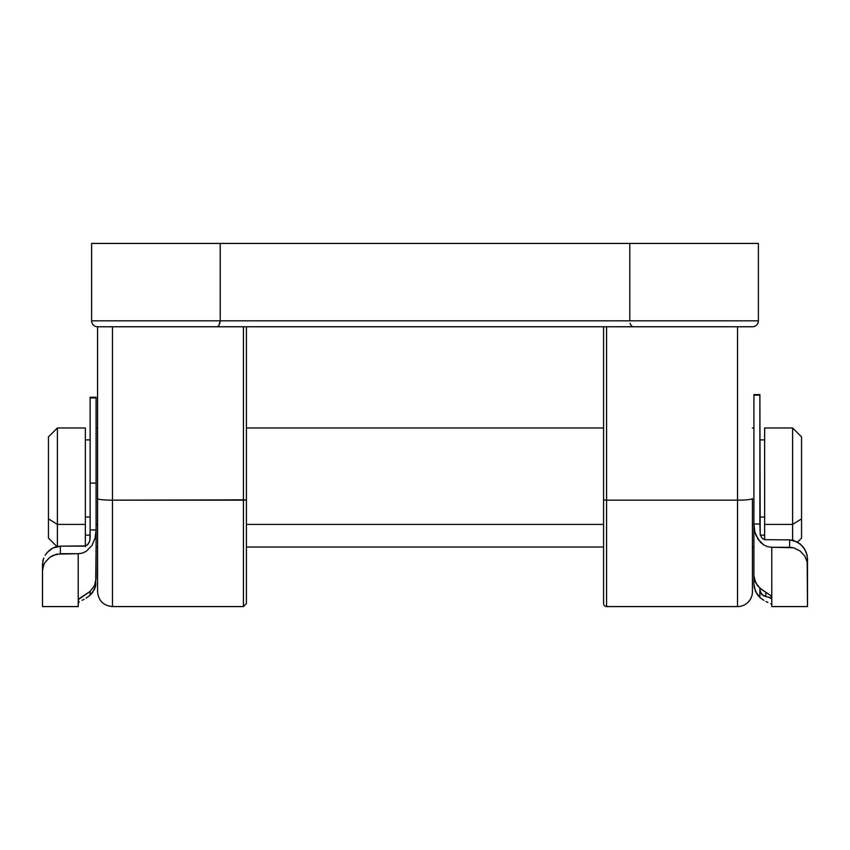 <?xml version="1.0" encoding="UTF-8"?>
<svg xmlns="http://www.w3.org/2000/svg" width="850" height="850" viewBox="0 0 850 850"><rect width="100%" height="100%" fill="white"/><g stroke="black" fill="none" stroke-linecap="round" stroke-linejoin="round"><path stroke-width="1.27" d="M606.571 606.571A2.975 2.975 0 0 1 603.596 603.596L603.596 326.772L603.596 603.596A2.975 2.975 0 0 0 606.571 606.571L606.571 500.161L606.571 606.571L737.545 606.571L737.545 500.161L606.571 500.161L737.545 500.161L737.545 326.772L751.294 326.772L737.545 326.772L737.545 606.571A14.886 14.886 0 0 0 752.431 591.696A14.886 14.886 0 0 1 737.545 606.571M97.569 498.578L97.569 326.772L216.559 326.772L97.569 326.772A5.95 5.95 0 0 1 91.619 320.822L91.619 243.429L220.203 243.429L91.619 243.429L91.619 320.822A5.95 5.95 0 0 0 97.569 326.772L98.706 326.772L97.569 326.772L97.569 498.578A14.886 1.583 0 0 0 112.455 500.161L246.404 499.853L246.404 603.596L246.404 326.772L246.404 499.853L243.429 500.161L243.429 326.772L245.533 326.772L243.429 326.772L243.429 606.571L112.455 606.571L243.429 606.571L243.429 500.161L112.455 500.161L112.455 606.571L112.455 326.772L106.76 326.772L112.455 326.772L112.455 500.161A14.886 1.583 180 0 1 97.569 498.578L97.569 591.696C98.451 600.727 103.413 605.689 112.455 606.571M216.58 326.772L751.294 326.772M220.203 243.429L758.381 243.429L629.797 243.429L629.797 320.822L758.381 320.822L758.381 243.429L758.381 320.822A5.95 5.95 0 0 1 752.431 326.772A5.95 5.95 0 0 0 758.381 320.822L220.203 320.822L220.203 243.429L629.797 243.429L629.797 320.822L220.203 320.822L220.203 243.429M91.619 320.822L220.203 320.822L91.619 320.822M246.404 499.853L246.404 603.117M606.571 326.772L606.571 500.161L603.596 499.853L606.571 500.161L606.571 326.772L604.467 326.772L606.571 326.772M752.431 591.696L752.431 498.578A14.886 1.583 180 0 1 737.545 500.161A14.886 1.583 -0 0 0 752.431 498.578L752.431 591.696M101.926 326.772L106.76 326.772L101.926 326.772M246.404 326.772L245.533 326.772M604.467 326.772L603.596 326.772M630.944 325.199L630.275 323.786M217.887 326.379L218.886 325.433M219.597 324.147L220.203 320.822L219.056 325.199M630.105 323.266L630.403 324.147M216.559 326.772L633.42 326.772M631.114 325.433L632.113 326.379M633.441 326.772L752.431 326.772M85.361 546.008L85.361 524.408L57.386 524.408L57.386 427.975L57.386 524.408L85.361 524.408L85.361 427.975L57.386 427.975L48.45 436.911L48.45 518.872L57.386 524.408L57.386 546.444L57.386 524.408L48.45 518.872L48.45 437.07M801.55 437.251L801.55 518.872L792.614 524.408L792.614 540.186L792.614 524.408L801.55 518.872L801.55 436.911L792.614 427.975L792.614 524.408L792.614 427.975L764.639 427.975L764.639 524.408L792.614 524.408L764.639 524.408L764.639 428.166M759.879 517.023L764.639 517.023L759.879 517.023M96.082 524.408L97.569 524.408L96.082 524.408M246.404 524.408L603.596 524.408L246.404 524.408M752.431 524.408L753.918 524.408L752.431 524.408M85.361 517.023L90.121 517.023L85.361 517.023M48.45 537.954L48.45 518.872L48.45 538.114L57.386 547.039M85.361 428.379L85.361 546.635M764.639 539.729L764.639 524.408L764.639 539.729M797.587 542.077L801.55 538.114L801.55 518.872L801.55 537.954M753.918 547.039L753.918 584.141L753.918 547.039L752.431 547.039M807.5 606.571L807.192 561.967L804.791 556.123L800.158 551.013L793.496 547.74L789.639 547.273L789.639 539.888L793.507 540.388L800.211 543.904L804.801 549.291L807.192 555.39L807.5 564.921L807.5 558.471L806.278 552.298L802.772 546.444L797.098 541.811L789.639 539.888L789.639 547.273L771.779 547.273L767.571 546.656L763.757 544.935L760.537 542.364L756.117 535.628L754.853 531.834L753.918 524.014L753.918 575.524L755.469 582.441L759.879 588.157L759.879 597.486L757.339 594.671L754.311 587.871L753.918 584.141L755.469 591.441L759.879 597.486L759.879 590.112L761.717 594.469L765.829 596.519L765.829 592.259L765.829 596.519L763.672 595.85L760.357 592.471L759.879 588.157L770.748 595.606L771.779 597.582L771.779 606.571L807.5 606.571L807.5 564.921L807.192 561.967L804.791 556.123L800.158 551.013L793.496 547.74L771.779 547.273L767.571 546.656L763.757 544.935L757.987 539.176L754.853 531.834L753.918 524.014L759.879 524.014L759.879 395.123L753.918 395.123L753.918 524.014L759.879 524.014L760.208 534.778L762.121 538.241L764.447 539.676L789.639 539.888L764.447 539.676L762.121 538.241L760.208 534.778L759.879 394.612L753.918 395.123L753.918 575.524L754.311 579.073L757.35 585.523L761.823 589.677L770.748 595.606L771.779 597.582L771.779 547.273L771.779 606.507M768.294 597.008L771.779 598.825L770.185 597.603L765.829 596.519M753.918 394.612L759.879 394.612M763.895 600.387L759.879 597.486L763.895 600.387M767.879 602.416L765.946 601.503L767.879 602.416M770.748 603.744L771.779 604.722L770.748 603.744M78.221 606.464L78.476 599.42L90.121 591.43L94.531 585.586L96.082 578.531L96.082 529.943L90.121 529.943L90.121 483.098L90.121 538.284L89.356 542.204L86.817 545.36L84.171 546.157L60.361 546.157L85.563 545.944L87.879 544.478L89.792 540.929L90.121 529.943L96.082 529.943L95.136 537.965L92.002 545.456L86.211 551.342L82.397 553.084L78.221 553.701L78.221 600.249L78.221 553.701L60.361 553.701L52.976 555.401L49.863 557.281L45.231 562.158L43.732 564.899L42.5 570.531L42.5 606.571L78.221 606.571L78.221 600.249L79.252 598.559L90.121 591.43L90.121 595.234L94.531 589.252L95.689 585.746L96.082 547.039L95.689 585.746L92.65 592.471L90.121 595.234L90.121 591.43L94.531 585.586L96.082 578.531L96.082 397.949L90.121 397.949L90.121 483.098L96.082 483.098L96.082 397.269L90.121 397.258L90.121 397.949L90.121 397.269M42.5 606.422L42.5 570.531L43.732 564.899L45.231 562.158L49.863 557.281L56.546 554.147L78.221 553.701L82.397 553.084L86.211 551.342L92.002 545.456L95.136 537.965L96.082 529.943L96.082 483.098L90.121 483.098L90.121 397.949L96.082 397.949L96.082 397.258M42.808 561.011L42.5 570.531L42.5 563.933L43.711 558.089L42.808 561.011M45.188 555.209L47.196 552.5L45.188 555.209M49.778 550.046L47.196 552.5L52.87 548.027L49.778 550.046M56.451 546.656L52.87 548.027L60.361 546.157L56.451 546.656M60.361 553.701L60.361 546.157L60.361 553.701M79.252 601.874L78.221 603.149L79.252 601.874M82.121 600.312L84.044 599.314L82.121 600.312M86.105 598.145L90.121 595.234L86.105 598.145M243.429 606.571L246.404 603.596M764.639 439.886L759.879 439.886M753.918 427.975L752.431 427.975M603.596 427.975L246.404 427.975M97.569 427.975L96.082 427.975M90.121 439.886L85.361 439.886M90.121 535.139L85.361 535.139M603.596 547.039L246.404 547.039M97.569 547.039L96.082 547.039M764.639 535.139L760.314 535.139"/></g></svg>
